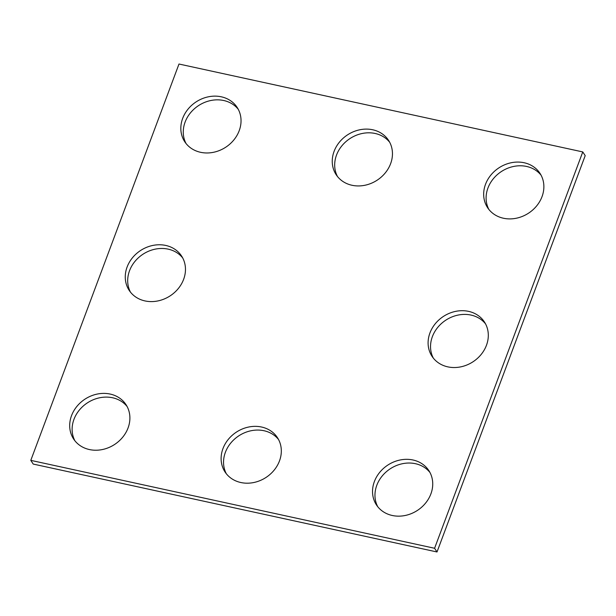 <?xml version="1.0" encoding="UTF-8"?>
<svg xmlns="http://www.w3.org/2000/svg" width="616" height="616" viewBox="0 0 616 616"><rect width="100%" height="100%" fill="white"/><g stroke="black" fill="none" stroke-linecap="round" stroke-linejoin="round"><path stroke-width="0.92" d="M30.8 460.36L434.588 548.271L582.767 151.929L178.987 64.026L30.8 460.36L33.233 464.071L437.013 551.975L434.588 548.271M437.013 551.975L585.2 155.64L582.767 151.929M433.317 358.089A31.324 27.073 146.7 0 1 432.37 336.667A31.324 27.073 146.7 0 1 456.941 315.33A31.324 27.073 146.7 0 1 485.523 323.847M429.937 332.963A31.324 27.073 146.7 0 1 455.74 311.35A31.324 27.073 146.7 0 1 484.399 321.937A31.324 27.073 146.7 0 1 473.05 361.754A31.324 27.073 146.7 0 1 432.008 356.294A31.324 27.073 146.7 0 1 429.937 332.963M488.881 209.463A31.324 27.073 146.7 0 1 487.941 188.034A31.324 27.073 146.7 0 1 512.512 166.705A31.324 27.073 146.7 0 1 541.094 175.214M485.508 184.33A31.324 27.073 146.7 0 1 511.311 162.724A31.324 27.073 146.7 0 1 539.962 173.304A31.324 27.073 146.7 0 1 528.62 213.121A31.324 27.073 146.7 0 1 487.579 207.661A31.324 27.073 146.7 0 1 485.508 184.33M182.683 257.911A31.324 27.073 -33.3 0 0 154.1 249.395A31.324 27.073 -33.3 0 0 129.529 270.732A31.324 27.073 -33.3 0 0 130.476 292.153M127.104 267.028A31.324 27.073 -33.3 0 0 129.175 290.359A31.324 27.073 -33.3 0 0 170.216 295.819A31.324 27.073 -33.3 0 0 181.558 256.002A31.324 27.073 -33.3 0 0 152.899 245.422A31.324 27.073 -33.3 0 0 127.104 267.028M74.906 440.787A31.324 27.073 146.7 0 1 73.959 419.357A31.324 27.073 146.7 0 1 98.537 398.028A31.324 27.073 146.7 0 1 127.119 406.537M71.533 415.654A31.324 27.073 146.7 0 1 97.328 394.048A31.324 27.073 146.7 0 1 125.987 404.627A31.324 27.073 146.7 0 1 114.645 444.444A31.324 27.073 146.7 0 1 73.604 438.992A31.324 27.073 146.7 0 1 71.533 415.654M226.326 473.75A31.324 27.073 146.7 0 1 225.379 452.329A31.324 27.073 146.7 0 1 249.95 430.992A31.324 27.073 146.7 0 1 278.532 439.508M222.954 448.625A31.324 27.073 146.7 0 1 248.749 427.011A31.324 27.073 146.7 0 1 277.408 437.599A31.324 27.073 146.7 0 1 266.066 477.415A31.324 27.073 146.7 0 1 225.025 471.956A31.324 27.073 146.7 0 1 222.954 448.625M337.468 176.492A31.324 27.073 146.7 0 1 336.521 155.07A31.324 27.073 146.7 0 1 361.091 133.734A31.324 27.073 146.7 0 1 389.674 142.25M334.088 151.367A31.324 27.073 146.7 0 1 359.89 129.76A31.324 27.073 146.7 0 1 388.55 140.34A31.324 27.073 146.7 0 1 377.2 180.157A31.324 27.073 146.7 0 1 336.159 174.698A31.324 27.073 146.7 0 1 334.088 151.367M238.253 109.286A31.324 27.073 -33.3 0 0 209.671 100.77A31.324 27.073 -33.3 0 0 185.1 122.107A31.324 27.073 -33.3 0 0 186.047 143.528M182.667 118.403A31.324 27.073 -33.3 0 0 184.746 141.734A31.324 27.073 -33.3 0 0 225.779 147.193A31.324 27.073 -33.3 0 0 237.129 107.376A31.324 27.073 -33.3 0 0 208.47 96.789A31.324 27.073 -33.3 0 0 182.667 118.403M429.953 472.472A31.324 27.073 -33.3 0 0 401.37 463.956A31.324 27.073 -33.3 0 0 376.8 485.293A31.324 27.073 -33.3 0 0 377.747 506.714M374.366 481.589A31.324 27.073 -33.3 0 0 376.445 504.92A31.324 27.073 -33.3 0 0 417.479 510.379A31.324 27.073 -33.3 0 0 428.828 470.562A31.324 27.073 -33.3 0 0 400.169 459.983A31.324 27.073 -33.3 0 0 374.366 481.589"/></g></svg>
